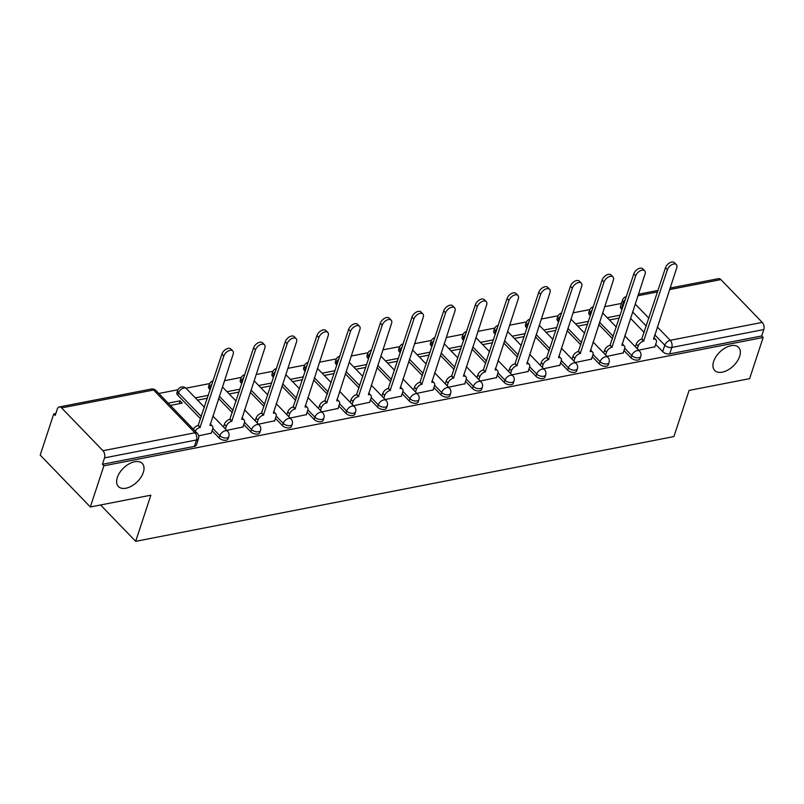 <?xml version="1.0" encoding="UTF-8"?>
<svg xmlns="http://www.w3.org/2000/svg" width="804" height="804" viewBox="0 0 804 804"><rect width="100%" height="100%" fill="white"/><g stroke="black" fill="none" stroke-linecap="round" stroke-linejoin="round"><path stroke-width="1.21" d="M713.64 361.448A16.593 9.708 -44 0 1 725.329 347.851A16.593 9.708 -44 0 1 738.574 347.388A16.593 9.708 -44 0 1 739.64 356.393A16.593 9.708 -44 0 1 727.952 369.991A16.593 9.708 -44 0 1 714.706 370.453A16.593 9.708 -44 0 1 713.64 361.448M117.324 477.516A16.593 9.708 -44 0 1 129.012 463.918A16.593 9.708 -44 0 1 142.258 463.446A16.593 9.708 -44 0 1 143.323 472.45A16.593 9.708 -44 0 1 131.625 486.048A16.593 9.708 -44 0 1 118.389 486.52A16.593 9.708 -44 0 1 117.324 477.516M623.984 350.534L631.019 357.81A5.186 2.814 18.2 0 0 638.004 360.041A5.186 2.814 18.2 0 0 640.004 358.634L640.748 356.363A5.186 2.814 -161.8 0 1 638.748 357.77A5.186 2.814 -161.8 0 1 631.763 355.529L624.718 348.243M592.297 356.705L599.332 363.981A5.186 2.814 18.2 0 0 606.316 366.212A5.186 2.814 18.2 0 0 608.316 364.805L609.07 362.534A5.186 2.814 -161.8 0 1 607.06 363.931A5.186 2.814 -161.8 0 1 600.075 361.699L593.03 354.403M560.619 362.865L567.644 370.141A5.186 2.814 18.2 0 0 574.629 372.373A5.186 2.814 18.2 0 0 576.639 370.976L577.383 368.694A5.186 2.814 -161.8 0 1 575.383 370.101A5.186 2.814 -161.8 0 1 568.398 367.87L561.343 360.574M528.931 369.036L535.956 376.312A5.186 2.814 18.2 0 0 542.951 378.543A5.186 2.814 18.2 0 0 544.951 377.136L545.695 374.865A5.186 2.814 -161.8 0 1 543.695 376.272A5.186 2.814 -161.8 0 1 536.71 374.031L529.665 366.745M497.244 375.207L504.279 382.473A5.186 2.814 18.2 0 0 511.264 384.714A5.186 2.814 18.2 0 0 513.264 383.307L514.017 381.026A5.186 2.814 -161.8 0 1 512.007 382.433A5.186 2.814 -161.8 0 1 505.023 380.202L497.977 372.905M465.566 381.367L472.591 388.644A5.186 2.814 18.2 0 0 479.576 390.875A5.186 2.814 18.2 0 0 481.586 389.478L482.33 387.196A5.186 2.814 -161.8 0 1 480.33 388.603A5.186 2.814 -161.8 0 1 473.345 386.372L466.29 379.076M433.879 387.538L440.904 394.814A5.186 2.814 18.2 0 0 447.888 397.045A5.186 2.814 18.2 0 0 449.898 395.638L450.642 393.367A5.186 2.814 -161.8 0 1 448.642 394.764A5.186 2.814 -161.8 0 1 441.657 392.533L434.602 385.237M402.191 393.699L409.226 400.975A5.186 2.814 18.2 0 0 416.211 403.216A5.186 2.814 18.2 0 0 418.211 401.809L418.964 399.528A5.186 2.814 -161.8 0 1 416.954 400.935A5.186 2.814 -161.8 0 1 409.97 398.704L402.925 391.407M370.503 399.869L377.538 407.146A5.186 2.814 18.2 0 0 384.523 409.377A5.186 2.814 18.2 0 0 386.523 407.97L387.277 405.698A5.186 2.814 -161.8 0 1 385.277 407.105A5.186 2.814 -161.8 0 1 378.282 404.864L371.237 397.578M338.826 406.04L345.851 413.316A5.186 2.814 18.2 0 0 352.835 415.547A5.186 2.814 18.2 0 0 354.845 414.14L355.589 411.869A5.186 2.814 -161.8 0 1 353.589 413.266A5.186 2.814 -161.8 0 1 346.604 411.035L339.549 403.739M307.138 412.201L314.173 419.477A5.186 2.814 18.2 0 0 321.158 421.708A5.186 2.814 18.2 0 0 323.158 420.311L323.911 418.03A5.186 2.814 -161.8 0 1 321.901 419.437A5.186 2.814 -161.8 0 1 314.917 417.206L307.872 409.909M275.45 418.371L282.485 425.648A5.186 2.814 18.2 0 0 289.47 427.879A5.186 2.814 18.2 0 0 291.47 426.472L292.224 424.2A5.186 2.814 -161.8 0 1 290.224 425.607A5.186 2.814 -161.8 0 1 283.229 423.366L276.184 416.08M243.773 424.542L250.798 431.808A5.186 2.814 18.2 0 0 257.782 434.049A5.186 2.814 18.2 0 0 259.792 432.642L260.536 430.361A5.186 2.814 -161.8 0 1 258.536 431.768A5.186 2.814 -161.8 0 1 251.551 429.537L244.496 422.241M212.085 430.703L219.12 437.979A5.186 2.814 18.2 0 0 226.105 440.21A5.186 2.814 18.2 0 0 228.105 438.813L228.849 436.532A5.186 2.814 -161.8 0 1 226.849 437.939A5.186 2.814 -161.8 0 1 219.864 435.708L212.819 428.411M621.462 303.43L604.648 306.706M589.845 309.58L572.971 312.867M558.157 315.751L541.283 319.037M526.469 321.922L509.595 325.198M494.792 328.082L477.918 331.369M463.104 334.253L446.23 337.539M431.416 340.414L414.542 343.7M399.739 346.584L382.865 349.871M368.051 352.755L351.177 356.041M336.363 358.916L319.489 362.202M304.686 365.086L287.802 368.373M272.998 371.257L256.124 374.533M241.311 377.418L224.437 380.704M209.633 383.588L185.955 388.191M177.945 389.749L158.81 393.478M55.828 413.517L53.737 413.929L55.195 415.437L57.305 409.025A5.186 3.126 -101 0 1 59.245 406.965A5.186 3.126 -101 0 1 61.596 407.909L102.952 450.712L194.96 432.803L153.594 390.01L61.596 407.909M90.339 506.972L103.877 465.797L763.157 337.479L749.619 378.654L689.088 390.432L673.923 436.572L135.685 541.333L150.861 495.194L90.339 506.972L40.2 455.104L53.737 413.929M670.094 288.063L718.525 278.636A5.186 3.126 79 0 1 720.876 279.591L762.242 322.394A5.186 3.126 79 0 1 763.8 329.56L761.689 335.971L669.682 353.881A5.186 2.814 -161.8 0 1 662.697 351.639L655.672 344.363M644.195 332.494L630.487 318.314M622.065 309.6L621.331 308.847L623.442 302.435A5.186 2.814 -161.8 0 1 622.577 300.023L620.467 306.435A5.186 2.814 18.2 0 0 621.331 308.847M761.689 335.971L763.157 337.479M102.409 464.29L194.417 446.381A5.186 2.814 18.2 0 0 196.417 444.974L198.528 438.562A5.186 2.814 -161.8 0 1 196.528 439.969L104.52 457.878L102.409 464.29L103.877 465.797M104.52 457.878A5.186 3.126 -101 0 0 102.952 450.712M198.668 435.848L211.291 433.125M170.358 405.427L182.277 403.106L180.076 400.834L179.131 403.719M226.758 430.381L242.969 426.964M258.446 424.21L274.656 420.793M290.133 418.05L306.344 414.623M321.811 411.879L338.032 408.462M353.499 405.718L369.709 402.291M385.186 399.548L401.397 396.121M416.864 393.377L433.085 389.96M448.552 387.216L464.762 383.789M480.239 381.046L496.45 377.629M511.917 374.885L528.138 371.458M543.604 368.714L559.815 365.287M575.292 362.544L591.503 359.127M606.97 356.383L623.19 352.956M612.507 338.665L598.809 324.484M590.377 315.771L589.654 315.007L590.397 312.736A5.186 2.814 -161.8 0 1 589.533 310.324L588.789 312.605A5.186 2.814 18.2 0 0 589.654 315.007M580.82 344.826L567.121 330.655M558.7 321.932L557.966 321.178L558.71 318.907A5.186 2.814 -161.8 0 1 557.845 316.495L557.102 318.766A5.186 2.814 18.2 0 0 557.966 321.178M549.142 350.996L535.434 336.816M527.012 328.102L526.278 327.349L527.032 325.067A5.186 2.814 -161.8 0 1 526.168 322.655L525.414 324.937A5.186 2.814 18.2 0 0 526.278 327.349M517.454 357.167L503.756 342.986M495.324 334.263L494.601 333.509L495.344 331.238A5.186 2.814 -161.8 0 1 494.48 328.826L493.736 331.097A5.186 2.814 18.2 0 0 494.601 333.509M485.767 363.328L472.069 349.147M463.637 340.434L462.913 339.68L463.657 337.399A5.186 2.814 -161.8 0 1 462.792 334.997L462.049 337.268A5.186 2.814 18.2 0 0 462.913 339.68M454.089 369.498L440.381 355.318M431.959 346.604L431.225 345.851L431.979 343.569A5.186 2.814 -161.8 0 1 431.115 341.157L430.361 343.439A5.186 2.814 18.2 0 0 431.225 345.851M422.401 375.659L408.693 361.488M400.271 352.765L399.548 352.011L400.291 349.74A5.186 2.814 -161.8 0 1 399.427 347.328L398.673 349.599A5.186 2.814 18.2 0 0 399.548 352.011M390.714 381.83L377.016 367.649M368.584 358.936L367.86 358.182L368.604 355.901A5.186 2.814 -161.8 0 1 367.74 353.489L366.996 355.77A5.186 2.814 18.2 0 0 367.86 358.182M359.036 388L345.328 373.82M336.906 365.106L336.172 364.343L336.926 362.071A5.186 2.814 -161.8 0 1 336.062 359.659L335.308 361.941A5.186 2.814 18.2 0 0 336.172 364.343M327.349 394.161L313.64 379.99M305.218 371.267L304.485 370.513L305.239 368.242A5.186 2.814 -161.8 0 1 304.374 365.83L303.621 368.101A5.186 2.814 18.2 0 0 304.485 370.513M295.661 400.332L281.963 386.151M273.531 377.438L272.807 376.684L273.551 374.403A5.186 2.814 -161.8 0 1 272.687 371.991L271.943 374.272A5.186 2.814 18.2 0 0 272.807 376.684M263.983 406.502L250.275 392.322M241.853 383.598L241.12 382.845L241.873 380.573A5.186 2.814 -161.8 0 1 241.009 378.161L240.255 380.433A5.186 2.814 18.2 0 0 241.12 382.845M232.296 412.663L218.587 398.482M210.166 389.769L209.432 389.015L210.186 386.734A5.186 2.814 -161.8 0 1 209.321 384.332L208.568 386.603A5.186 2.814 18.2 0 0 209.432 389.015M200.608 418.834L177.754 395.186L178.498 392.905A5.186 2.814 -161.8 0 1 177.634 390.493L176.89 392.774A5.186 2.814 18.2 0 0 177.754 395.186M100.56 504.982L135.685 541.333M638.657 350.212L654.868 346.785M620.236 315.168L607.231 317.701M588.548 321.339L575.553 323.861M556.86 327.499L543.866 330.032M525.183 333.67L512.178 336.203M493.495 339.831L480.501 342.363M461.808 346.001L448.813 348.534M430.13 352.172L417.125 354.695M398.442 358.333L385.438 360.865M366.755 364.503L353.76 367.036M335.077 370.674L322.072 373.197M303.389 376.835L290.385 379.367M271.702 383.005L258.707 385.538M240.024 389.166L227.019 391.699M208.337 395.337L195.332 397.869M180.076 400.834L168.167 403.156M197.533 400.141L207.392 398.221M229.21 393.97L239.069 392.05M260.898 387.799L270.757 385.88M292.586 381.639L302.445 379.719M324.263 375.468L334.122 373.548M355.951 369.297L365.81 367.378M387.639 363.137L397.498 361.217M419.316 356.966L429.175 355.046M451.004 350.805L460.863 348.886M482.691 344.635L492.55 342.715M514.369 338.464L524.228 336.544M546.057 332.303L555.916 330.384M577.744 326.133L587.603 324.213M609.422 319.962L619.291 318.052M211.191 433.416L212.688 428.874A5.186 3.035 136 0 0 212.356 426.06A5.186 3.035 136 0 0 209.985 425.527L233.15 354.202A5.96 3.487 136 0 0 232.768 350.966A5.96 3.487 136 0 0 228.004 351.137A5.96 3.487 136 0 0 223.803 356.021L200.035 427.467A5.186 3.035 136 0 0 195.201 431.125M193.302 429.165A5.186 3.035 -44 0 1 198.136 425.497L221.904 354.051A5.96 3.487 -44 0 1 226.105 349.167A5.96 3.487 -44 0 1 230.869 349.006L232.768 350.966M210.236 423.899A5.186 3.035 -44 0 1 210.457 424.1L212.356 426.06M200.337 427.406L198.437 425.437M242.878 427.246L244.376 422.713A5.186 3.035 136 0 0 244.034 419.899A5.186 3.035 136 0 0 241.672 419.356L264.838 348.042A5.96 3.487 136 0 0 264.456 344.805A5.96 3.487 136 0 0 259.692 344.966A5.96 3.487 136 0 0 255.491 349.851L231.723 421.296A5.186 3.035 136 0 0 226.296 426.231L224.396 424.261A5.186 3.035 -44 0 1 229.813 419.336L253.592 347.891A5.96 3.487 -44 0 1 257.793 343.006A5.96 3.487 -44 0 1 262.556 342.836L264.456 344.805M223.492 427.004L224.396 424.261M241.924 417.738A5.186 3.035 -44 0 1 242.135 417.929L244.034 419.899M225.391 428.964L226.296 426.231M232.024 421.236L230.125 419.276M274.566 421.075L276.053 416.542A5.186 3.035 136 0 0 275.722 413.728A5.186 3.035 136 0 0 273.35 413.196L296.515 341.871A5.96 3.487 136 0 0 296.133 338.635A5.96 3.487 136 0 0 291.38 338.806A5.96 3.487 136 0 0 287.179 343.69L263.4 415.135A5.186 3.035 136 0 0 257.983 420.06L256.084 418.09A5.186 3.035 -44 0 1 261.501 413.166L285.279 341.72A5.96 3.487 -44 0 1 289.48 336.836A5.96 3.487 -44 0 1 294.234 336.665L296.133 338.635M255.18 420.834L256.084 418.09M273.601 411.568A5.186 3.035 -44 0 1 273.822 411.759L275.722 413.728M257.079 422.803L257.983 420.06M263.712 415.075L261.802 413.105M306.254 414.914L307.741 410.372A5.186 3.035 136 0 0 307.409 407.558A5.186 3.035 136 0 0 305.038 407.025L328.203 335.7A5.96 3.487 136 0 0 327.821 332.464A5.96 3.487 136 0 0 323.057 332.635A5.96 3.487 136 0 0 318.856 337.519L295.088 408.965A5.186 3.035 136 0 0 289.661 413.889L287.762 411.929A5.186 3.035 -44 0 1 293.189 406.995L316.957 335.559A5.96 3.487 -44 0 1 321.158 330.665A5.96 3.487 -44 0 1 325.921 330.504L327.821 332.464M286.867 414.673L287.762 411.929M305.289 405.397A5.186 3.035 -44 0 1 305.51 405.598L307.409 407.558M288.767 416.633L289.661 413.889M295.39 408.904L293.49 406.935M337.931 408.744L339.429 404.211A5.186 3.035 136 0 0 339.097 401.397A5.186 3.035 136 0 0 336.725 400.864L359.89 329.539A5.96 3.487 136 0 0 359.509 326.303A5.96 3.487 136 0 0 354.745 326.464A5.96 3.487 136 0 0 350.544 331.359L326.776 402.794A5.186 3.035 136 0 0 321.349 407.728L319.449 405.759A5.186 3.035 -44 0 1 324.866 400.834L348.645 329.389A5.96 3.487 -44 0 1 352.845 324.504A5.96 3.487 -44 0 1 357.609 324.334L359.509 326.303M318.545 408.502L319.449 405.759M336.976 399.236A5.186 3.035 -44 0 1 337.188 399.427L339.097 401.397M320.444 410.472L321.349 407.728M327.077 402.734L325.178 400.774M369.619 402.573L371.106 398.04A5.186 3.035 136 0 0 370.775 395.226A5.186 3.035 136 0 0 368.413 394.694L391.568 323.369A5.96 3.487 136 0 0 391.186 320.133A5.96 3.487 136 0 0 386.433 320.304A5.96 3.487 136 0 0 382.232 325.188L358.453 396.633A5.186 3.035 136 0 0 353.036 401.558L351.137 399.588A5.186 3.035 -44 0 1 356.554 394.663L380.332 323.218A5.96 3.487 -44 0 1 384.533 318.334A5.96 3.487 -44 0 1 389.287 318.163L391.186 320.133M350.232 402.332L351.137 399.588M368.654 393.066A5.186 3.035 -44 0 1 368.875 393.256L370.775 395.226M352.132 404.301L353.036 401.558M358.765 396.573L356.855 394.603M401.307 396.412L402.794 391.87A5.186 3.035 136 0 0 402.462 389.056A5.186 3.035 136 0 0 400.09 388.523L423.256 317.198A5.96 3.487 136 0 0 422.874 313.962A5.96 3.487 136 0 0 418.12 314.133A5.96 3.487 136 0 0 413.919 319.017L390.141 390.463A5.186 3.035 136 0 0 384.714 395.387L382.815 393.427A5.186 3.035 -44 0 1 388.242 388.493L412.01 317.057A5.96 3.487 -44 0 1 416.211 312.163A5.96 3.487 -44 0 1 420.974 312.002L422.874 313.962M381.92 396.171L382.815 393.427M400.342 386.905A5.186 3.035 -44 0 1 400.563 387.096L402.462 389.056M383.82 398.131L384.714 395.387M390.442 390.402L388.543 388.443M432.984 390.241L434.482 385.709A5.186 3.035 136 0 0 434.15 382.895A5.186 3.035 136 0 0 431.778 382.362L454.943 311.037A5.96 3.487 136 0 0 454.561 307.801A5.96 3.487 136 0 0 449.798 307.962A5.96 3.487 136 0 0 445.597 312.856L421.829 384.292A5.186 3.035 136 0 0 416.402 389.226L414.502 387.257A5.186 3.035 -44 0 1 419.929 382.332L443.697 310.887A5.96 3.487 -44 0 1 447.898 306.002A5.96 3.487 -44 0 1 452.662 305.832L454.561 307.801M413.598 390L414.502 387.257M432.029 380.734A5.186 3.035 -44 0 1 432.24 380.925L434.15 382.895M415.497 391.97L416.402 389.226M422.13 384.242L420.231 382.272M464.672 384.081L466.159 379.538A5.186 3.035 136 0 0 465.828 376.724A5.186 3.035 136 0 0 463.466 376.192L486.631 304.867A5.96 3.487 136 0 0 486.239 301.631A5.96 3.487 136 0 0 481.485 301.801A5.96 3.487 136 0 0 477.285 306.686L453.506 378.131A5.186 3.035 136 0 0 448.089 383.056L446.19 381.096A5.186 3.035 -44 0 1 451.607 376.161L475.385 304.716A5.96 3.487 -44 0 1 479.586 299.832A5.96 3.487 -44 0 1 484.34 299.671L486.239 301.631M445.285 383.83L446.19 381.096M463.707 374.563A5.186 3.035 -44 0 1 463.928 374.764L465.828 376.724M447.185 385.799L448.089 383.056M453.818 378.071L451.918 376.101M496.359 377.91L497.847 373.378A5.186 3.035 136 0 0 497.515 370.564A5.186 3.035 136 0 0 495.143 370.021L518.309 298.706A5.96 3.487 136 0 0 517.927 295.47A5.96 3.487 136 0 0 513.173 295.631A5.96 3.487 136 0 0 508.972 300.515L485.194 371.961A5.186 3.035 136 0 0 479.767 376.895L477.867 374.925A5.186 3.035 -44 0 1 483.294 370.001L507.073 298.555A5.96 3.487 -44 0 1 511.264 293.671A5.96 3.487 -44 0 1 516.027 293.5L517.927 295.47M476.973 377.669L477.867 374.925M495.395 368.403A5.186 3.035 -44 0 1 495.616 368.594L497.515 370.564M478.872 379.629L479.767 376.895M485.495 371.9L483.596 369.94M528.037 371.739L529.534 367.207A5.186 3.035 136 0 0 529.203 364.393A5.186 3.035 136 0 0 526.831 363.86L549.996 292.535A5.96 3.487 136 0 0 549.614 289.299A5.96 3.487 136 0 0 544.851 289.47A5.96 3.487 136 0 0 540.65 294.354L516.882 365.8A5.186 3.035 136 0 0 511.455 370.724L509.555 368.755A5.186 3.035 -44 0 1 514.982 363.83L538.75 292.385A5.96 3.487 -44 0 1 542.951 287.5A5.96 3.487 -44 0 1 547.715 287.329L549.614 289.299M508.651 371.498L509.555 368.755M527.082 362.232A5.186 3.035 -44 0 1 527.303 362.423L529.203 364.393M510.55 373.468L511.455 370.724M517.183 365.74L515.284 363.77M559.725 365.579L561.212 361.036A5.186 3.035 136 0 0 560.88 358.222A5.186 3.035 136 0 0 558.519 357.69L581.684 286.365A5.96 3.487 136 0 0 581.292 283.129A5.96 3.487 136 0 0 576.538 283.299A5.96 3.487 136 0 0 572.337 288.184L548.559 359.629A5.186 3.035 136 0 0 543.142 364.554L541.243 362.594A5.186 3.035 -44 0 1 546.66 357.659L570.438 286.224A5.96 3.487 -44 0 1 574.639 281.33A5.96 3.487 -44 0 1 579.393 281.169L581.292 283.129M540.338 365.338L541.243 362.594M558.76 356.071A5.186 3.035 -44 0 1 558.981 356.262L560.88 358.222M542.238 367.297L543.142 364.554M548.871 359.569L546.971 357.599M591.412 359.408L592.9 354.876A5.186 3.035 136 0 0 592.568 352.062A5.186 3.035 136 0 0 590.196 351.529L613.362 280.204A5.96 3.487 136 0 0 612.98 276.968A5.96 3.487 136 0 0 608.226 277.129A5.96 3.487 136 0 0 604.025 282.023L580.247 353.458A5.186 3.035 136 0 0 574.82 358.393L572.92 356.423A5.186 3.035 -44 0 1 578.347 351.499L602.126 280.053A5.96 3.487 -44 0 1 606.327 275.169A5.96 3.487 -44 0 1 611.08 274.998L612.98 276.968M572.026 359.167L572.92 356.423M590.448 349.901A5.186 3.035 -44 0 1 590.669 350.092L592.568 352.062M573.925 361.137L574.82 358.393M580.548 353.398L578.649 351.438M623.09 353.237L624.587 348.705A5.186 3.035 136 0 0 624.256 345.891A5.186 3.035 136 0 0 621.884 345.358L645.049 274.033A5.96 3.487 136 0 0 644.667 270.797A5.96 3.487 136 0 0 639.904 270.968A5.96 3.487 136 0 0 635.703 275.852L611.934 347.298A5.186 3.035 136 0 0 606.507 352.222L604.608 350.253A5.186 3.035 -44 0 1 610.035 345.328L633.803 273.883A5.96 3.487 -44 0 1 638.004 268.998A5.96 3.487 -44 0 1 642.768 268.827L644.667 270.797M603.703 352.996L604.608 350.253M622.135 343.73A5.186 3.035 -44 0 1 622.356 343.921L624.256 345.891M605.603 354.966L606.507 352.222M612.236 347.238L610.336 345.268M654.778 347.077L656.265 342.534A5.186 3.035 136 0 0 655.933 339.72A5.186 3.035 136 0 0 653.572 339.187L676.737 267.863A5.96 3.487 136 0 0 676.355 264.627A5.96 3.487 136 0 0 671.591 264.797A5.96 3.487 136 0 0 667.39 269.682L643.612 341.127A5.186 3.035 136 0 0 638.195 346.052L636.296 344.092A5.186 3.035 -44 0 1 641.713 339.157L665.491 267.722A5.96 3.487 -44 0 1 669.692 262.828A5.96 3.487 -44 0 1 674.445 262.667L676.355 264.627M635.391 346.836L636.296 344.092M653.813 337.569A5.186 3.035 -44 0 1 654.034 337.76L655.933 339.72M637.291 348.795L638.195 346.052M643.924 341.067L642.024 339.107M631.019 357.81L631.763 355.529A5.186 3.035 -44 0 1 637.19 350.604A5.186 3.035 136 0 1 639.552 351.137L624.738 335.811M599.332 363.981L600.075 361.699A5.186 3.035 -44 0 1 605.502 356.775A5.186 3.035 136 0 1 607.874 357.308L593.05 341.971M567.644 370.141L568.398 367.87A5.186 3.035 -44 0 1 573.815 362.936A5.186 3.035 136 0 1 576.187 363.468L561.373 348.142M535.956 376.312L536.71 374.031A5.186 3.035 -44 0 1 542.127 369.106A5.186 3.035 136 0 1 544.499 369.639L529.685 354.313M504.279 382.473L505.023 380.202A5.186 3.035 -44 0 1 510.45 375.277A5.186 3.035 136 0 1 512.811 375.81L497.998 360.473M472.591 388.644L473.345 386.372A5.186 3.035 -44 0 1 478.762 381.438A5.186 3.035 136 0 1 481.134 381.97L466.32 366.644M440.904 394.814L441.657 392.533A5.186 3.035 -44 0 1 447.074 387.608A5.186 3.035 136 0 1 449.446 388.141L434.632 372.815M409.226 400.975L409.97 398.704A5.186 3.035 -44 0 1 415.397 393.769A5.186 3.035 136 0 1 417.758 394.312L402.945 378.975M377.538 407.146L378.282 404.864A5.186 3.035 -44 0 1 383.709 399.94A5.186 3.035 136 0 1 386.081 400.472L371.267 385.146M345.851 413.316L346.604 411.035A5.186 3.035 -44 0 1 352.021 406.11A5.186 3.035 136 0 1 354.393 406.643L339.579 391.307M314.173 419.477L314.917 417.206A5.186 3.035 -44 0 1 320.344 412.271A5.186 3.035 136 0 1 322.705 412.804L307.892 397.477M282.485 425.648L283.229 423.366A5.186 3.035 -44 0 1 288.656 418.442A5.186 3.035 136 0 1 291.028 418.974L276.204 403.648M250.798 431.808L251.551 429.537A5.186 3.035 -44 0 1 256.968 424.612A5.186 3.035 136 0 1 259.34 425.145L244.527 409.809M219.12 437.979L219.864 435.708A5.186 3.035 -44 0 1 225.291 430.773A5.186 3.035 136 0 1 227.653 431.306L212.839 415.98M662.697 351.639L664.807 345.228L654.727 334.796M646.305 326.082L632.597 311.902M624.175 303.188L623.442 302.435A5.186 3.035 136 0 1 625.401 299.46M635.18 304.043L648.888 318.213M657.31 326.937L670.234 340.303L762.242 322.394M720.876 279.591L669.591 289.571M657.531 291.922L637.914 295.741M613.261 336.384L599.553 322.203M591.131 313.49L590.397 312.736A5.186 3.035 136 0 1 592.357 309.761M581.573 342.554L567.865 328.374M559.443 319.66L558.71 318.907A5.186 3.035 136 0 1 560.669 315.932M549.886 348.725L536.188 334.544M527.756 325.821L527.032 325.067A5.186 3.035 136 0 1 528.982 322.092M518.208 354.886L504.5 340.705M496.078 331.992L495.344 331.238A5.186 3.035 136 0 1 497.304 328.263M486.52 361.056L472.812 346.876M464.39 338.162L463.657 337.399A5.186 3.035 136 0 1 465.616 334.434M454.833 367.217L441.135 353.046M432.703 344.323L431.979 343.569A5.186 3.035 136 0 1 433.929 340.594M423.145 373.388L409.447 359.207M401.025 350.494L400.291 349.74A5.186 3.035 136 0 1 402.251 346.765M391.468 379.558L377.759 365.378M369.337 356.654L368.604 355.901A5.186 3.035 136 0 1 370.564 352.926M359.78 385.719L346.082 371.538M337.65 362.825L336.926 362.071A5.186 3.035 136 0 1 338.876 359.097M328.092 391.89L314.394 377.709M305.972 368.996L305.239 368.242A5.186 3.035 136 0 1 307.188 365.267M296.415 398.05L282.707 383.88M274.285 375.156L273.551 374.403A5.186 3.035 136 0 1 275.511 371.428M264.727 404.221L251.019 390.041M242.597 381.327L241.873 380.573A5.186 3.035 136 0 1 243.823 377.599M233.039 410.392L219.341 396.211M210.909 387.498L210.186 386.734A5.186 3.035 136 0 1 212.135 383.769M201.362 416.552L178.498 392.905A5.186 3.035 136 0 1 183.925 387.98A5.186 3.035 136 0 1 186.287 388.513A5.186 5.186 0 0 0 177.634 390.493M194.417 446.381L196.528 439.969A5.186 3.126 79 0 0 194.96 432.803A5.186 3.035 -44 0 1 197.332 433.336L155.966 390.543A5.186 5.186 0 0 0 151.242 389.056L59.245 406.965M669.682 353.881L671.792 347.459A5.186 2.814 -161.8 0 1 664.807 345.228A5.186 3.035 136 0 1 670.234 340.303A5.186 3.126 79 0 1 671.792 347.459L763.8 329.56M151.242 389.056A5.186 3.126 -101 0 1 153.594 390.01A5.186 3.035 -44 0 1 155.966 390.543M200.035 427.467L198.136 425.497M223.803 356.021L221.904 354.051M231.723 421.296L229.813 419.336M255.491 349.851L253.592 347.891M263.4 415.135L261.501 413.166M287.179 343.69L285.279 341.72M295.088 408.965L293.189 406.995M318.856 337.519L316.957 335.559M326.776 402.794L324.866 400.834M350.544 331.359L348.645 329.389M358.453 396.633L356.554 394.663M382.232 325.188L380.332 323.218M390.141 390.463L388.242 388.493M413.919 319.017L412.01 317.057M421.829 384.292L419.929 382.332M445.597 312.856L443.697 310.887M453.506 378.131L451.607 376.161M477.285 306.686L475.385 304.716M485.194 371.961L483.294 370.001M508.972 300.515L507.073 298.555M516.882 365.8L514.982 363.83M540.65 294.354L538.75 292.385M548.559 359.629L546.66 357.659M572.337 288.184L570.438 286.224M580.247 353.458L578.347 351.499M604.025 282.023L602.126 280.053M611.934 347.298L610.035 345.328M635.703 275.852L633.803 273.883M643.612 341.127L641.713 339.157M667.39 269.682L665.491 267.722M186.287 388.513L204.417 407.266M228.849 436.532A5.186 5.186 0 0 0 227.653 431.306M213.08 380.895A5.186 5.186 0 0 0 209.321 384.332M222.396 386.915L236.095 401.095M260.536 430.361A5.186 5.186 0 0 0 259.34 425.145M244.768 374.724A5.186 5.186 0 0 0 241.009 378.161M254.084 380.744L267.782 394.925M292.224 424.2A5.186 5.186 0 0 0 291.028 418.974M276.455 368.564A5.186 5.186 0 0 0 272.687 371.991M285.762 374.584L299.47 388.764M323.911 418.03A5.186 5.186 0 0 0 322.705 412.804M308.133 362.393A5.186 5.186 0 0 0 304.374 365.83M317.449 368.413L331.147 382.593M355.589 411.869A5.186 5.186 0 0 0 354.393 406.643M339.821 356.222A5.186 5.186 0 0 0 336.062 359.659M349.137 362.252L362.835 376.423M387.277 405.698A5.186 5.186 0 0 0 386.081 400.472M371.508 350.062A5.186 5.186 0 0 0 367.74 353.489M380.815 356.082L394.523 370.262M418.964 399.528A5.186 5.186 0 0 0 417.758 394.312M403.186 343.891A5.186 5.186 0 0 0 399.427 347.328M412.502 349.911L426.21 364.091M450.642 393.367A5.186 5.186 0 0 0 449.446 388.141M434.874 337.72A5.186 5.186 0 0 0 431.115 341.157M444.19 343.75L457.888 357.931M482.33 387.196A5.186 5.186 0 0 0 481.134 381.97M466.561 331.56A5.186 5.186 0 0 0 462.792 334.997M475.867 337.579L489.576 351.76M514.017 381.026A5.186 5.186 0 0 0 512.811 375.81M498.249 325.389A5.186 5.186 0 0 0 494.48 328.826M507.555 331.419L521.263 345.589M545.695 374.865A5.186 5.186 0 0 0 544.499 369.639M529.926 319.228A5.186 5.186 0 0 0 526.168 322.655M539.243 325.248L552.941 339.429M577.383 368.694A5.186 5.186 0 0 0 576.187 363.468M561.614 313.057A5.186 5.186 0 0 0 557.845 316.495M570.92 319.077L584.629 333.258M609.07 362.534A5.186 5.186 0 0 0 607.874 357.308M593.302 306.887A5.186 5.186 0 0 0 589.533 310.324M602.608 312.917L616.316 327.087M640.748 356.363A5.186 5.186 0 0 0 639.552 351.137M658.024 290.415L638.406 294.234M626.346 296.586A5.186 5.186 0 0 0 622.577 300.023M198.528 438.562A5.186 5.186 0 0 0 197.332 433.336"/></g></svg>

